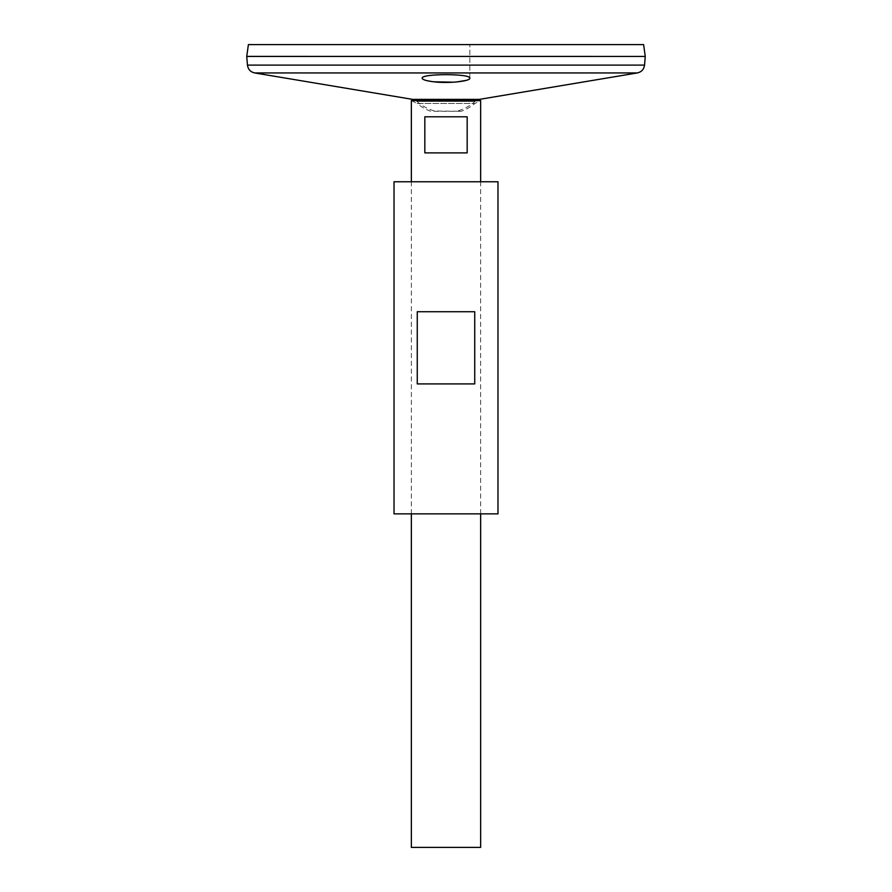 <?xml version="1.0" encoding="UTF-8"?>
<svg xmlns="http://www.w3.org/2000/svg" width="892" height="892" viewBox="0 0 892 892"><rect width="100%" height="100%" fill="white"/><g stroke="black" fill="none" stroke-linecap="round" stroke-linejoin="round"><path stroke-width="0.67" stroke-dasharray="4.46 3.34" d="M497.981 513.859L394.019 513.859M497.981 181.767L394.019 181.767M474.734 383.917L474.734 311.721L417.266 311.721L417.266 383.917L474.734 383.917M417.266 311.721L474.734 311.721L417.266 311.721M469.069 79.221L469.828 78.228C468.412 75.954 460.473 74.738 446 74.582L431.761 75.274C425.551 75.976 422.362 76.957 422.172 78.228L422.864 79.176M424.425 79.934L426.844 80.648M431.94 81.573L433.702 81.796M453.861 82.198L456.514 81.986M466.237 80.369L467.954 79.789M645.262 56.441L246.738 56.441L645.262 56.408M643.6 44.6L248.4 44.6M446 44.6L469.828 44.6L446 44.6M415.873 100.629L416.965 101.443L475.035 101.443L416.965 101.443A43.697 43.697 0 0 0 434.738 111.021L461.298 111.266L430.702 111.266A45.135 45.135 0 0 1 417.133 103.505L474.867 103.505L417.133 103.505L411.402 100.64L480.598 100.64L474.867 103.505A45.135 45.135 0 0 1 461.298 111.266L457.262 111.021A43.697 43.697 0 0 0 475.035 101.443L476.127 100.629M480.598 100.64L411.346 100.629L480.598 100.64M411.346 513.859L411.346 181.767M480.654 847.4L411.346 847.4M424.826 116.796L424.826 152.889L467.174 152.889L467.174 116.796L424.826 116.796M424.826 152.889L467.174 152.889L424.826 152.889M637.345 72.943L254.655 72.943M479.372 99.38L412.628 99.38M644.548 65.105L247.452 65.105M480.654 513.859L480.654 181.767M469.828 78.228L469.828 44.6L469.828 78.228"/><path stroke-width="1.34" d="M394.019 513.859L497.981 513.859L497.981 181.767L394.019 181.767L394.019 513.859M417.266 383.917L417.266 311.721L474.734 311.721L474.734 383.917L417.266 383.917M415.873 100.629L412.628 99.38L254.655 72.943C250.474 71.973 248.065 69.353 247.452 65.105L246.738 56.441L645.262 56.441L246.738 56.408L248.4 44.6L643.6 44.6L645.262 56.408L644.548 65.105C643.935 69.353 641.526 71.973 637.345 72.943L254.655 72.943M422.864 79.176L424.425 79.934M426.844 80.648L431.94 81.573M433.702 81.796L453.861 82.198M456.514 81.986L466.237 80.369M467.954 79.789L469.069 79.221M433.601 81.785C448.408 83.736 470.653 81.15 469.828 78.228C471.31 73.49 420.701 73.479 422.172 78.228C422.44 79.678 426.242 80.86 433.601 81.785M411.346 181.767L411.346 100.629L480.654 100.629L480.654 181.767M480.654 513.859L480.654 847.4L411.346 847.4L411.346 513.859M467.174 116.796L467.174 152.889L424.826 152.889L424.826 116.796L467.174 116.796M412.628 99.38L479.372 99.38L637.345 72.943M247.452 65.105L644.548 65.105M479.372 99.38L476.127 100.629"/></g></svg>

